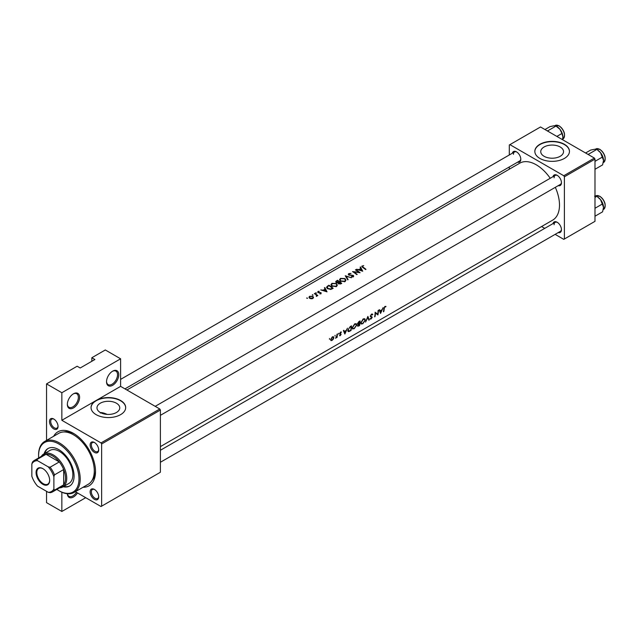 <?xml version="1.0" encoding="UTF-8"?>
<svg xmlns="http://www.w3.org/2000/svg" width="637" height="637" viewBox="0 0 637 637"><rect width="100%" height="100%" fill="white"/><g stroke="black" fill="none" stroke-linecap="round" stroke-linejoin="round"><path stroke-width="0.96" d="M106.53 381.77A8.655 5 -60 0 1 112.645 371.172A8.655 5 -60 0 1 118.769 374.707A8.655 5 -60 0 1 112.645 385.305A8.655 5 -60 0 1 106.53 381.77M106.538 381.404A7.787 4.499 120 0 0 108.139 384.637A7.787 4.499 120 0 0 114.142 382.542A7.787 4.499 120 0 0 117.542 374.707A7.787 4.499 120 0 0 115.934 371.14A7.787 4.499 120 0 0 112.335 371.363M67.355 404.391A8.655 5 -60 0 1 73.47 393.793A8.655 5 -60 0 1 79.593 397.321A8.655 5 -60 0 1 73.47 407.927A8.655 5 -60 0 1 67.355 404.391M67.363 404.025A7.787 4.499 120 0 0 68.963 407.25A7.787 4.499 120 0 0 74.967 405.164A7.787 4.499 120 0 0 78.367 397.321A7.787 4.499 120 0 0 76.759 393.762A7.787 4.499 120 0 0 73.159 393.985M560.202 156.288A11.394 6.577 0 0 0 563.538 151.638A11.394 6.577 0 0 0 556.507 145.562A11.394 6.577 0 0 0 544.086 146.988A11.394 6.577 0 0 0 540.749 151.638A11.394 6.577 0 0 0 547.788 157.713A11.394 6.577 0 0 0 560.202 156.288M564.39 158.422A17.31 9.993 0 0 0 569.454 151.359A17.31 9.993 0 0 0 558.768 142.123A17.31 9.993 0 0 0 539.905 144.288A17.31 9.993 0 0 0 534.833 151.359A17.31 9.993 0 0 0 545.519 160.596A17.31 9.993 0 0 0 564.39 158.422M569.454 151.502A17.31 9.993 0 0 0 558.657 142.377A17.31 9.993 0 0 0 539.905 144.575A17.31 9.993 0 0 0 534.833 151.502M107.08 414.392A28.569 16.49 -120 0 0 101.211 412.553L100.312 413.047M116.42 412.505A11.394 6.577 0 0 0 119.756 407.855A11.394 6.577 0 0 0 112.725 401.78A11.394 6.577 0 0 0 100.312 403.205A11.394 6.577 0 0 0 96.975 407.855A11.394 6.577 0 0 0 104.006 413.931A11.394 6.577 0 0 0 116.42 412.505M75.357 491.708L101.02 506.526L101.633 506.168L101.633 443.973L101.02 442.914L159.783 408.986L120.608 386.364L96.123 400.506A17.31 9.993 0 0 0 91.051 407.569A17.31 9.993 0 0 0 101.737 416.805A17.31 9.993 0 0 0 120.608 414.639A17.31 9.993 0 0 0 125.68 407.569A17.31 9.993 0 0 0 114.986 398.34A17.31 9.993 0 0 0 96.123 400.506L61.845 420.293L61.845 392.726L46.541 383.896L77.149 366.227L80.206 367.995L94.897 359.507L91.839 357.739L91.839 361.275M125.672 407.712A17.31 9.993 0 0 0 114.875 398.595A17.31 9.993 0 0 0 96.123 400.784A17.31 9.993 0 0 0 91.051 407.712M49.479 421.495A6.059 3.496 60 0 1 53.763 419.019A6.059 3.496 60 0 1 58.047 426.448A6.059 3.496 60 0 1 53.763 428.916A6.059 3.496 60 0 1 49.479 421.495M54.081 419.218A5.192 3.002 -120 0 0 51.78 419.122A5.192 3.002 -120 0 0 50.705 421.495A5.192 3.002 -120 0 0 52.967 426.726A5.192 3.002 -120 0 0 56.972 428.112A5.192 3.002 -120 0 0 58.039 426.073M90.12 444.96A6.059 3.496 60 0 1 94.411 442.484A6.059 3.496 60 0 1 98.695 449.913A6.059 3.496 60 0 1 94.411 452.381A6.059 3.496 60 0 1 90.12 444.96M94.722 442.683A5.192 3.002 -120 0 0 92.421 442.588A5.192 3.002 -120 0 0 91.346 444.96A5.192 3.002 -120 0 0 93.615 450.192A5.192 3.002 -120 0 0 97.62 451.577A5.192 3.002 -120 0 0 98.679 449.539M90.12 491.891A6.059 3.496 60 0 1 94.411 489.423A6.059 3.496 60 0 1 98.695 496.844A6.059 3.496 60 0 1 94.411 499.312A6.059 3.496 60 0 1 90.12 491.891M94.722 489.614A5.192 3.002 -120 0 0 92.421 489.519A5.192 3.002 -120 0 0 91.346 491.891A5.192 3.002 -120 0 0 93.615 497.123A5.192 3.002 -120 0 0 97.62 498.516A5.192 3.002 -120 0 0 98.679 496.47M553.004 223.603A6.059 3.496 60 0 1 557.16 222.249A6.059 3.496 60 0 1 561.452 229.67A6.059 3.496 60 0 1 558.203 232.601M557.479 222.448A5.192 3.002 -120 0 0 555.177 222.345A5.192 3.002 -120 0 0 554.102 224.726M553.004 176.672A6.059 3.496 60 0 1 557.16 175.318A6.059 3.496 60 0 1 561.452 182.739A6.059 3.496 60 0 1 558.203 185.662M557.479 175.517A5.192 3.002 -120 0 0 555.177 175.414A5.192 3.002 -120 0 0 554.102 177.795M512.363 153.206A6.059 3.496 60 0 1 516.519 151.853A6.059 3.496 60 0 1 520.803 159.274A6.059 3.496 60 0 1 517.555 162.196M516.838 152.052A5.192 3.002 -120 0 0 514.537 151.948A5.192 3.002 -120 0 0 513.462 154.329M53.635 436.281A31.165 17.995 60 0 1 73.47 433.367A31.165 17.995 60 0 1 95.51 471.539A31.165 17.995 60 0 1 83.065 487.265M74.41 433.932A28.569 16.49 -120 0 0 63.748 431.958M380.568 313.428L383.163 307.575L382.017 309.733L380.074 310.856L379.517 309.678L379.103 309.916L380.568 313.428M371.976 313.993L372.804 314.471L371.538 314.16L370.264 316.175L371.833 317.656L369.978 318.97L370.973 319.065L372.223 317.417L370.646 315.96L371.522 314.662L372.422 314.917L372.414 314.057M371.156 314.447L372.422 314.917M371.928 316.772L370.917 316.454M369.978 318.97L370.973 319.065L370.248 318.651M371.108 318.588L370.376 318.5M371.674 317.25L370.272 316.446L371.833 317.656M362.716 323.835L365.327 320.148L364.81 318.779L363.217 318.962L360.821 322.768L361.219 324.09L362.318 323.604M354.148 328.78L356.752 325.093L356.234 323.731L354.65 323.915L352.245 327.721L352.643 329.042L353.75 328.549M335.046 336.081L335.07 335.277L335.046 336.081M329.496 339.29L329.528 338.478L329.496 339.29M337.061 337.467A32.893 18.991 -120 0 0 337.355 334.019L336.965 334.242A32.893 18.991 60 0 1 336.917 335.428L335.58 338.271L336.742 337.196A32.893 18.991 60 0 1 336.67 337.69L336.734 337.284M341.289 331.965L340.58 332.1L339.625 333.653L340.739 334.6L339.481 335.691L340.214 335.699L341.121 334.361L340.007 333.406L341.376 332.004M339.481 335.691L340.214 335.699L339.68 335.396M340.269 335.293L339.855 335.301M339.728 334.107L340.668 334.353M340.262 332.339L341.193 332.538M340.827 333.804L340.118 333.7M383.808 311.557A32.893 18.991 -120 0 0 384.238 308.515L384.899 306.938L385.958 306.389L384.939 306.429L383.856 308.69A32.893 18.991 60 0 1 383.418 311.78L383.498 311.382M344.856 334.043L347.46 328.19L346.313 330.348L344.37 331.471L343.813 330.292L343.391 330.531L344.856 334.043M338.454 334.114L338.478 333.31L338.454 334.114M330.914 340.564L332.02 340.429L333.294 339.187L333.852 337.729L333.446 336.718L332.323 336.862L330.611 339.601L330.961 340.596M351.528 325.841L350.199 326.606L347.858 330.197L348.821 331.614L351.011 330.492A32.893 18.991 -120 0 0 351.528 325.841M348.208 331.558L348.821 331.614L347.89 331.081M357.588 325.706L358.742 326.025L359.579 325.547A32.893 18.991 -120 0 0 360.096 320.889L358.934 321.558L357.5 323.715L358.217 324.44L357.747 326.311M357.5 323.715L358.217 324.44L357.516 324.034M369.253 319.965L367.891 316.39L365.566 322.083L367.883 317.401L368.839 320.196L369.253 319.965L368.68 319.631M378.442 310.299L378.06 310.522A32.893 18.991 60 0 1 377.725 314.216L375.145 312.202A32.893 18.991 60 0 1 374.636 316.852L375.018 316.629A32.893 18.991 -120 0 0 375.488 313.006L377.932 314.949A32.893 18.991 -120 0 0 378.442 310.299M160.397 446.617L552.677 220.131A32.893 18.991 -120 0 0 559.493 205.074A32.893 18.991 -120 0 0 555.321 187.326M550.225 178.272A32.893 18.991 -120 0 0 519.784 163.16L126.89 389.995M362.724 271.219L360.526 266.943L360.104 267.19L360.829 268.448L358.886 269.562L356.457 269.292L362.724 271.219M351.027 273.424L348.789 273.591L348.264 274.324L348.718 275.033L352.954 275.654L352.866 276.45L351.393 276.904L353.264 276.832L353.734 276.139L353.32 275.415L349.116 274.81L349.227 273.862L351.027 273.424M349.116 275.224L349.227 273.862M352.954 275.654L352.866 276.991M345.007 281.602L345.931 280.169L344.959 278.56L340.469 278.393L339.529 279.715L340.477 281.172L345.007 281.602M336.44 286.546L337.355 285.113L336.392 283.505L331.901 283.346L330.961 284.667L331.909 286.124L336.44 286.546M327.02 291.834L324.822 287.558L324.4 287.805L325.125 289.063L323.182 290.177L320.753 289.907L327.02 291.834M316.493 293.155L315.785 292.709L316.493 293.155M315.785 292.709L315.785 293.139L315.785 292.709M313.093 295.122L312.377 294.676L313.093 295.122M312.377 294.676L312.377 295.106L312.377 294.676M307.544 298.323L306.827 297.885L307.544 298.323M306.827 297.885L306.827 298.307L306.827 297.885M312.871 298.49L313.547 297.407L312.863 296.364L309.63 296.261L308.945 297.192L309.622 298.235L311.167 298.785L312.871 298.49M317.847 295.544A32.893 18.991 -120 0 0 314.71 293.394L314.328 293.617A32.893 18.991 60 0 1 315.379 294.286L316.382 295.058L316.31 296.356L316.995 295.417A32.893 18.991 60 0 1 317.457 295.767L317.847 295.544M316.748 296.253L316.995 295.417L316.995 295.998M316.382 295.058L316.438 296.348M319.814 293.888L321.064 293.761L321.032 292.686L318.237 292.367L319.201 291.244L317.879 291.499L317.871 292.598L320.666 292.924L319.814 293.888M320.666 292.924L320.674 293.888M317.879 292.606L317.879 291.499L317.871 292.598M318.237 292.773L318.285 291.722M321.064 293.761L321.032 292.686L321.032 293.776M328.883 285.209L326.478 287.207L327.458 288.617L330.794 289.437L333.167 288.282A32.893 18.991 -120 0 0 328.883 285.209L328.883 285.734M338.064 283.242L338.064 282.788L338.478 283.752L340.906 283.815L341.743 283.33A32.893 18.991 -120 0 0 337.451 280.264L335.651 281.753L336.145 282.502L338.016 283.019M351.409 277.748L345.254 275.765L347.73 279.874L348.136 279.635L346.194 276.315L351.409 277.748M355.804 269.674L355.414 269.897A32.893 18.991 60 0 1 358.782 272.222L352.508 271.577A32.893 18.991 60 0 1 356.792 274.643L357.174 274.42A32.893 18.991 -120 0 0 353.806 271.927L360.088 272.74A32.893 18.991 -120 0 0 355.804 269.674L355.804 270.128M362.182 267.038L362.182 265.86L362.684 267.397A32.893 18.991 60 0 1 365.582 269.57L365.964 269.347A32.893 18.991 -120 0 0 363.114 267.198L362.604 266.139L363.711 265.565L361.752 266.425M362.373 267.174L362.604 266.139M85.716 497.688L61.845 511.471L46.541 502.641L46.541 491.326M46.541 440.382L46.541 383.896M555.138 234.368L563.777 239.353L594.99 221.334L594.99 159.131L564.39 176.799L563.777 175.74L594.377 158.072L540.51 126.97L509.297 144.997L509.297 154.974M563.777 175.74L509.911 144.647M509.297 169.211L509.297 166.966M544.746 228.372L541.577 226.541M564.39 239.002L564.39 176.799M594.377 158.072L594.99 159.131M160.397 462.271L560.369 231.342A5.192 3.002 -120 0 0 561.436 229.296M124.94 388.873L519.728 160.946A5.192 3.002 -120 0 0 520.795 158.9M160.397 415.34L560.369 184.411A5.192 3.002 -120 0 0 561.436 182.365M101.02 442.914L61.845 420.293M91.839 357.739L105.304 349.968L120.608 358.806L120.608 386.364M101.633 506.168L160.397 472.248L160.397 410.045L101.633 443.973M61.845 511.471L61.845 492.218M159.783 408.986L160.397 410.045M91.871 480.672A28.569 16.49 -120 0 0 95.486 470.44M77.483 492.934A8.655 5 -60 0 1 71.049 497.808A8.655 5 -60 0 1 67.355 493.747M61.845 392.726L120.608 358.806M67.426 493.755A7.787 4.499 120 0 0 68.963 496.311A7.787 4.499 120 0 0 76.44 492.337M309.63 296.826L309.63 296.261M312.863 296.977L312.863 296.364M312.488 298.196L310.004 298.012L309.486 297.232L310.012 296.5L312.472 296.587L312.99 297.423L312.488 298.665M310.004 298.458L310.004 298.012M314.71 293.856L314.71 293.394M325.125 289.612L325.125 289.063M324.822 288.521L324.822 287.558M326.216 291.141L323.819 290.368L325.356 289.485L326.216 291.531M328.939 285.702A32.893 18.991 60 0 1 332.347 288.147L330.611 288.983L327.84 288.402L327.33 286.769L328.939 285.702M332.347 288.752L332.347 288.147M330.611 289.469L330.611 288.983M327.84 288.872L327.84 288.402M327.1 288.338L327.33 286.769M336.392 284.07L336.392 283.505M331.901 283.943L331.901 283.346M335.978 286.196L332.291 285.902L331.535 284.739L332.355 283.6L336.01 283.728L336.766 284.986L335.978 286.761M332.291 286.371L332.291 285.902M337.451 280.79L337.451 280.264M336.296 281.61L336.296 280.933M340.914 283.807L340.914 283.194L338.86 283.521L338.573 283.043L338.573 283.823M340.397 284.062L340.397 283.497M338.86 283.983L339.545 282.143A32.893 18.991 60 0 1 340.914 283.194M339.099 282.398L339.099 281.825L337.992 282.398L336.24 281.817L336.24 282.557M337.992 282.804L337.992 282.398M336.527 282.701L337.506 280.758A32.893 18.991 60 0 1 339.099 281.825M344.959 279.125L344.959 278.56M340.469 278.998L340.469 278.393M344.545 281.251L340.867 280.957L340.102 279.794L340.922 278.656L344.577 278.783L345.334 280.033L344.545 281.817M340.867 281.419L340.867 280.957M346.194 277.206L346.194 276.315M348.789 275.073L348.789 273.591M353.32 276.8L353.32 275.415M351.481 276.92L351.481 276.498M353.806 272.405L353.806 271.927M360.829 268.997L360.829 268.448M360.526 267.906L360.526 266.943M361.92 270.526L359.531 269.754L361.06 268.87L361.92 270.916M384.923 306.437L385.711 306.891M384.716 306.58L385.178 306.843M343.646 331.049L344.37 331.471M345.055 333.159L344.529 331.837L346.058 330.953L345.055 333.159L344.402 332.777M343.821 331.423L344.529 331.837M345.66 330.722L346.058 330.953M339.64 333.501L341.121 334.361M331.614 340.198L332.02 340.429M333.414 337.483L333.852 337.729M332.084 340.015L331.264 340.126L330.993 339.378L332.315 337.299L333.175 337.188L333.47 337.952L332.084 340.015M350.7 326.319L351.122 326.558A32.893 18.991 60 0 1 350.716 330.261L349.124 331.065L347.834 330.643M349.124 331.065L348.248 329.974L349.402 327.673L351.122 326.558M354.22 328.334L352.962 328.541L352.635 327.498L354.65 324.4L355.972 324.249L356.37 325.316L354.22 328.334M359.284 325.308L357.97 325.475L359.515 323.859A32.893 18.991 60 0 1 359.284 325.308M358.766 325.611L357.691 325.308M359.571 323.381L358.52 323.93L357.89 323.5L359.698 321.613A32.893 18.991 60 0 1 359.571 323.381M358.52 323.93L357.572 323.317M358.735 321.693L359.149 321.932M359.268 321.367L359.698 321.613M362.787 323.389L361.529 323.596L361.203 322.553L363.225 319.455L364.539 319.296L364.937 320.371L362.787 323.389M362.827 319.225L363.225 319.455M370.256 316.278L372.223 317.417M377.526 314.718L377.932 314.949M375.137 312.608L377.725 314.216M379.357 310.434L380.074 310.856M380.759 312.544L380.233 311.222L381.77 310.338L380.759 312.544L380.114 312.162M379.533 310.808L380.233 311.222M381.372 310.108L381.77 310.338M63.167 486.756A21.642 12.493 -120 0 0 69.6 486.039A21.642 12.493 -120 0 0 72.921 468.697A21.642 12.493 -120 0 0 58.779 449.626A21.642 12.493 -120 0 0 47.966 448.552A21.642 12.493 -120 0 0 44.12 453.775M63.78 486.405A21.642 12.493 -120 0 0 69.903 485.856M56.852 489.399A28.569 16.49 -120 0 0 58.779 490.625A28.569 16.49 -120 0 0 78.98 478.96A28.569 16.49 -120 0 0 58.779 443.973A28.569 16.49 -120 0 0 38.586 455.638A28.569 16.49 -120 0 0 38.674 457.915M59.392 490.976L58.779 490.625L59.392 490.976A29.429 16.992 60 0 0 74.115 492.433L88.193 484.303A29.429 16.992 -120 0 0 92.699 460.718A29.429 16.992 -120 0 0 73.47 434.784A29.429 16.992 -120 0 0 58.755 433.327L44.678 441.457A29.429 16.992 60 0 1 59.392 442.914A29.429 16.992 60 0 1 78.622 468.848A29.429 16.992 60 0 1 74.115 492.433M38.586 455.638L38.586 454.929A29.429 16.992 60 0 1 44.678 441.457M41.349 456.371A19.046 10.996 60 0 1 43.754 453.982L49.869 450.455A19.046 10.996 60 0 1 59.392 451.394A19.046 10.996 60 0 1 71.838 468.179A19.046 10.996 60 0 1 68.915 483.435L62.792 486.971A19.046 10.996 60 0 1 59.528 487.862M48.269 448.384A21.642 12.493 -120 0 0 44.733 453.417M548.29 131.461L548.043 130.657L547.247 130.864M556.865 136.414L561.953 133.475L562.877 136.915L562.487 139.662M548.043 130.657L555.997 126.062L559.899 129.239L561.953 133.475M544.953 129.534L550.042 126.596L553.943 125.8L555.997 126.062M562.877 136.915A8.424 4.865 -120 0 0 559.899 129.239A8.424 4.865 -120 0 0 556.571 126.405M603.518 207.312A8.424 4.865 60 0 0 600.54 199.636A8.424 4.865 -120 0 0 597.562 196.992L600.54 199.636L603.518 207.312L602.602 211.818L594.99 216.214M594.99 208.267L602.602 203.872M594.99 197.414L596.638 196.459L594.584 196.196M603.518 160.381A8.424 4.865 60 0 0 600.54 152.705A8.424 4.865 -120 0 0 597.562 150.061L600.54 152.705L603.518 160.381L602.602 164.887L594.99 169.275M594.99 161.336L602.602 156.941M588.93 154.926L588.692 154.122L596.638 149.528L594.584 149.265L590.682 150.061L585.594 152.999M588.692 154.122L587.895 154.329M42.87 468.641L42.87 468.641A9.611 5.55 60 0 1 49.662 480.409A9.611 5.55 60 0 1 42.87 484.327A9.611 5.55 60 0 1 36.07 472.566A9.611 5.55 60 0 1 42.87 468.641M43.053 468.752A9.093 5.247 -120 0 0 38.69 468.402A9.093 5.247 -120 0 0 37.296 475.688A9.093 5.247 -120 0 0 43.236 483.698A9.093 5.247 -120 0 0 47.783 484.144A9.093 5.247 -120 0 0 49.662 480.194M53.882 489.009L54.495 490.14A18.178 10.495 60 0 1 52.568 491.875L61.749 486.572A18.178 10.495 -120 0 0 63.676 484.837L63.676 469.549A18.178 10.495 -120 0 0 59.281 461.929A18.178 10.495 -120 0 0 52.664 455.988A18.178 10.495 -120 0 0 46.039 454.285A18.178 10.495 -120 0 0 43.571 455.089L34.39 460.392A18.178 10.495 60 0 1 36.858 459.588L37.535 460.678A17.31 9.993 -120 0 0 31.85 463.959L31.85 476.285A17.31 9.993 -120 0 0 37.535 486.127L48.205 492.29A17.31 9.993 -120 0 0 53.882 489.009L53.882 476.683A17.31 9.993 -120 0 0 48.205 466.841L37.535 460.678M43.754 453.982A19.046 10.996 60 0 1 53.277 454.929A19.046 10.996 60 0 1 65.715 471.706A19.046 10.996 60 0 1 62.792 486.971M48.205 466.841L50.1 467.232L59.281 461.929L46.039 454.285L36.858 459.588M54.495 490.14L63.676 484.837A18.178 10.495 -120 0 0 63.676 469.549L54.495 474.852L53.882 476.683M31.85 463.959L32.463 462.128A18.178 10.495 60 0 1 34.39 460.392M52.568 491.875A18.178 10.495 60 0 1 50.1 492.68L48.205 492.29M50.1 467.232A18.178 10.495 60 0 1 54.495 474.852M327.553 286.562L327.553 285.981M332.044 288.927L332.044 288.314M338.844 282.581L338.844 281.976M363.114 267.691L363.114 267.198M339.64 333.907L340.254 334.266M350.207 326.598L350.637 326.845M558.999 125.911A7.787 4.499 -120 0 0 555.106 125.529L559.262 125.887C564.685 130.617 565.895 134.988 562.893 139.025A7.787 4.499 -120 0 0 564.087 132.775A7.787 4.499 -120 0 0 558.999 125.911M559.366 126.126A7.27 4.196 60 0 1 564.509 135.235M595.746 195.925L599.903 196.284C605.325 201.013 606.535 205.393 603.542 209.422A7.787 4.499 -120 0 0 604.736 203.179A7.787 4.499 -120 0 0 599.648 196.307A7.787 4.499 -120 0 0 595.746 195.925L595.332 196.164M600.014 196.522A7.27 4.196 60 0 1 605.15 205.632M595.746 148.994L599.903 149.353C605.325 154.082 606.535 158.454 603.542 162.491A7.787 4.499 -120 0 0 604.736 156.248A7.787 4.499 -120 0 0 599.648 149.376A7.787 4.499 -120 0 0 595.746 148.994L595.332 149.233M600.014 149.591A7.27 4.196 60 0 1 605.15 158.701M309.486 297.232L309.486 298.14M312.99 297.423L312.99 298.411M316.637 295.608L316.637 296.301M320.841 293.219L320.841 293.856M318.046 292.065L318.046 292.694M331.535 284.739L331.535 285.822M336.766 284.986L336.766 286.316M340.102 279.794L340.102 280.869M345.334 280.033L345.334 281.371M348.837 274.388L348.837 275.096M353.161 276.028L353.161 276.88M331.264 340.126L330.603 339.752M333.175 337.188L332.474 336.782M352.946 328.533L352.229 328.119M355.972 324.249L355.056 323.715M358.05 325.81L357.62 325.563M358.058 323.938L357.516 323.628M361.513 323.588L360.797 323.174M364.539 319.296L363.623 318.771M372.135 314.622L371.443 314.224M555.177 175.414L155.197 406.342M555.106 125.529L554.692 125.768M160.397 450.271L555.177 222.345M120.608 379.381L514.537 151.948"/></g></svg>
